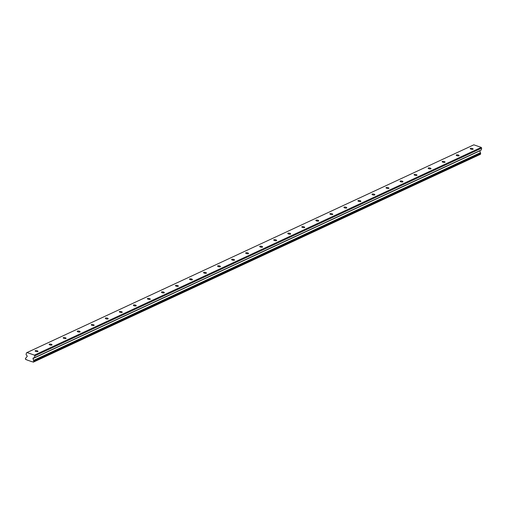 <?xml version="1.0" encoding="UTF-8"?>
<svg xmlns="http://www.w3.org/2000/svg" width="507" height="507" viewBox="0 0 507 507"><rect width="100%" height="100%" fill="white"/><g stroke="black" fill="none" stroke-linecap="round" stroke-linejoin="round"><path stroke-width="0.76" d="M472.949 149.273A1.464 0.494 10 0 0 473.132 149.09A1.464 0.494 10 0 0 472.093 148.418A1.464 0.494 10 0 0 470.426 148.399A1.464 0.494 10 0 0 470.249 148.583A1.464 0.494 10 0 0 471.288 149.248A1.464 0.494 10 0 0 472.949 149.273M37.829 351.56A1.464 0.494 10 0 0 38.006 351.37A1.464 0.494 10 0 0 36.967 350.705A1.464 0.494 10 0 0 35.3 350.679A1.464 0.494 10 0 0 35.122 350.863A1.464 0.494 10 0 0 36.162 351.535A1.464 0.494 10 0 0 37.829 351.56M51.86 345.033A1.464 0.494 10 0 0 52.044 344.849A1.464 0.494 10 0 0 51.004 344.177A1.464 0.494 10 0 0 49.337 344.152A1.464 0.494 10 0 0 49.16 344.342A1.464 0.494 10 0 0 50.199 345.007A1.464 0.494 10 0 0 51.86 345.033M65.897 338.505A1.464 0.494 10 0 0 66.081 338.321A1.464 0.494 10 0 0 65.042 337.649A1.464 0.494 10 0 0 63.375 337.63A1.464 0.494 10 0 0 63.198 337.814A1.464 0.494 10 0 0 64.231 338.486A1.464 0.494 10 0 0 65.897 338.505M79.935 331.984A1.464 0.494 10 0 0 80.112 331.8A1.464 0.494 10 0 0 79.079 331.128A1.464 0.494 10 0 0 77.413 331.103A1.464 0.494 10 0 0 77.235 331.286A1.464 0.494 10 0 0 78.268 331.958A1.464 0.494 10 0 0 79.935 331.984M93.972 325.456A1.464 0.494 10 0 0 94.15 325.272A1.464 0.494 10 0 0 93.111 324.6A1.464 0.494 10 0 0 91.45 324.581A1.464 0.494 10 0 0 91.266 324.765A1.464 0.494 10 0 0 92.306 325.431A1.464 0.494 10 0 0 93.972 325.456M108.01 318.928A1.464 0.494 10 0 0 108.187 318.745A1.464 0.494 10 0 0 107.148 318.079A1.464 0.494 10 0 0 105.481 318.054A1.464 0.494 10 0 0 105.304 318.238A1.464 0.494 10 0 0 106.343 318.909A1.464 0.494 10 0 0 108.01 318.928M122.041 312.407A1.464 0.494 10 0 0 122.225 312.223A1.464 0.494 10 0 0 121.186 311.552A1.464 0.494 10 0 0 119.519 311.526A1.464 0.494 10 0 0 119.341 311.71A1.464 0.494 10 0 0 120.381 312.382A1.464 0.494 10 0 0 122.041 312.407M136.079 305.879A1.464 0.494 10 0 0 136.263 305.696A1.464 0.494 10 0 0 135.223 305.024A1.464 0.494 10 0 0 133.556 305.005A1.464 0.494 10 0 0 133.379 305.189A1.464 0.494 10 0 0 134.412 305.86A1.464 0.494 10 0 0 136.079 305.879M150.116 299.358A1.464 0.494 10 0 0 150.294 299.168A1.464 0.494 10 0 0 149.261 298.503A1.464 0.494 10 0 0 147.594 298.477A1.464 0.494 10 0 0 147.417 298.661A1.464 0.494 10 0 0 148.45 299.333A1.464 0.494 10 0 0 150.116 299.358M164.154 292.831A1.464 0.494 10 0 0 164.331 292.647A1.464 0.494 10 0 0 163.292 291.975A1.464 0.494 10 0 0 161.632 291.95A1.464 0.494 10 0 0 161.448 292.14A1.464 0.494 10 0 0 162.487 292.805A1.464 0.494 10 0 0 164.154 292.831M178.191 286.303A1.464 0.494 10 0 0 178.369 286.119A1.464 0.494 10 0 0 177.33 285.447A1.464 0.494 10 0 0 175.663 285.428A1.464 0.494 10 0 0 175.485 285.612A1.464 0.494 10 0 0 176.525 286.284A1.464 0.494 10 0 0 178.191 286.303M192.223 279.782A1.464 0.494 10 0 0 192.407 279.598A1.464 0.494 10 0 0 191.367 278.926A1.464 0.494 10 0 0 189.7 278.901A1.464 0.494 10 0 0 189.523 279.084A1.464 0.494 10 0 0 190.562 279.756A1.464 0.494 10 0 0 192.223 279.782M206.26 273.254A1.464 0.494 10 0 0 206.444 273.07A1.464 0.494 10 0 0 205.405 272.398A1.464 0.494 10 0 0 203.738 272.379A1.464 0.494 10 0 0 203.56 272.563A1.464 0.494 10 0 0 204.594 273.229A1.464 0.494 10 0 0 206.26 273.254M220.298 266.726A1.464 0.494 10 0 0 220.475 266.543A1.464 0.494 10 0 0 219.442 265.877A1.464 0.494 10 0 0 217.776 265.852A1.464 0.494 10 0 0 217.598 266.036A1.464 0.494 10 0 0 218.631 266.707A1.464 0.494 10 0 0 220.298 266.726M234.335 260.205A1.464 0.494 10 0 0 234.513 260.021A1.464 0.494 10 0 0 233.474 259.35A1.464 0.494 10 0 0 231.813 259.324A1.464 0.494 10 0 0 231.629 259.508A1.464 0.494 10 0 0 232.669 260.18A1.464 0.494 10 0 0 234.335 260.205M248.373 253.677A1.464 0.494 10 0 0 248.55 253.494A1.464 0.494 10 0 0 247.511 252.822A1.464 0.494 10 0 0 245.844 252.803A1.464 0.494 10 0 0 245.667 252.987A1.464 0.494 10 0 0 246.706 253.658A1.464 0.494 10 0 0 248.373 253.677M262.404 247.156A1.464 0.494 10 0 0 262.588 246.966A1.464 0.494 10 0 0 261.549 246.301A1.464 0.494 10 0 0 259.882 246.275A1.464 0.494 10 0 0 259.704 246.459A1.464 0.494 10 0 0 260.744 247.131A1.464 0.494 10 0 0 262.404 247.156M276.442 240.629A1.464 0.494 10 0 0 276.626 240.445A1.464 0.494 10 0 0 275.586 239.773A1.464 0.494 10 0 0 273.919 239.748A1.464 0.494 10 0 0 273.742 239.938A1.464 0.494 10 0 0 274.775 240.603A1.464 0.494 10 0 0 276.442 240.629M290.479 234.101A1.464 0.494 10 0 0 290.657 233.917A1.464 0.494 10 0 0 289.624 233.245A1.464 0.494 10 0 0 287.957 233.226A1.464 0.494 10 0 0 287.78 233.41A1.464 0.494 10 0 0 288.813 234.082A1.464 0.494 10 0 0 290.479 234.101M304.517 227.58A1.464 0.494 10 0 0 304.694 227.396A1.464 0.494 10 0 0 303.655 226.724A1.464 0.494 10 0 0 301.995 226.699A1.464 0.494 10 0 0 301.811 226.883A1.464 0.494 10 0 0 302.85 227.554A1.464 0.494 10 0 0 304.517 227.58M318.554 221.052A1.464 0.494 10 0 0 318.732 220.868A1.464 0.494 10 0 0 317.693 220.196A1.464 0.494 10 0 0 316.026 220.177A1.464 0.494 10 0 0 315.848 220.361A1.464 0.494 10 0 0 316.888 221.027A1.464 0.494 10 0 0 318.554 221.052M332.586 214.524A1.464 0.494 10 0 0 332.769 214.341A1.464 0.494 10 0 0 331.73 213.675A1.464 0.494 10 0 0 330.063 213.65A1.464 0.494 10 0 0 329.886 213.834A1.464 0.494 10 0 0 330.925 214.505A1.464 0.494 10 0 0 332.586 214.524M346.623 208.003A1.464 0.494 10 0 0 346.807 207.819A1.464 0.494 10 0 0 345.768 207.148A1.464 0.494 10 0 0 344.101 207.122A1.464 0.494 10 0 0 343.923 207.306A1.464 0.494 10 0 0 344.956 207.978A1.464 0.494 10 0 0 346.623 208.003M360.661 201.475A1.464 0.494 10 0 0 360.838 201.292A1.464 0.494 10 0 0 359.805 200.62A1.464 0.494 10 0 0 358.138 200.601A1.464 0.494 10 0 0 357.961 200.785A1.464 0.494 10 0 0 358.994 201.456A1.464 0.494 10 0 0 360.661 201.475M374.698 194.954A1.464 0.494 10 0 0 374.876 194.764A1.464 0.494 10 0 0 373.836 194.099A1.464 0.494 10 0 0 372.176 194.073A1.464 0.494 10 0 0 371.992 194.257A1.464 0.494 10 0 0 373.032 194.929A1.464 0.494 10 0 0 374.698 194.954M388.736 188.427A1.464 0.494 10 0 0 388.913 188.243A1.464 0.494 10 0 0 387.874 187.571A1.464 0.494 10 0 0 386.207 187.546A1.464 0.494 10 0 0 386.03 187.736A1.464 0.494 10 0 0 387.069 188.401A1.464 0.494 10 0 0 388.736 188.427M402.767 181.899A1.464 0.494 10 0 0 402.951 181.715A1.464 0.494 10 0 0 401.912 181.043A1.464 0.494 10 0 0 400.245 181.024A1.464 0.494 10 0 0 400.067 181.208A1.464 0.494 10 0 0 401.107 181.88A1.464 0.494 10 0 0 402.767 181.899M416.805 175.378A1.464 0.494 10 0 0 416.988 175.194A1.464 0.494 10 0 0 415.949 174.522A1.464 0.494 10 0 0 414.282 174.497A1.464 0.494 10 0 0 414.105 174.681A1.464 0.494 10 0 0 415.138 175.352A1.464 0.494 10 0 0 416.805 175.378M430.842 168.85A1.464 0.494 10 0 0 431.02 168.666A1.464 0.494 10 0 0 429.987 167.994A1.464 0.494 10 0 0 428.32 167.975A1.464 0.494 10 0 0 428.142 168.159A1.464 0.494 10 0 0 429.176 168.825A1.464 0.494 10 0 0 430.842 168.85M444.88 162.322A1.464 0.494 10 0 0 445.057 162.139A1.464 0.494 10 0 0 444.018 161.473A1.464 0.494 10 0 0 442.358 161.448A1.464 0.494 10 0 0 442.174 161.632A1.464 0.494 10 0 0 443.213 162.303A1.464 0.494 10 0 0 444.88 162.322M458.917 155.801A1.464 0.494 10 0 0 459.095 155.617A1.464 0.494 10 0 0 458.055 154.946A1.464 0.494 10 0 0 456.389 154.92A1.464 0.494 10 0 0 456.211 155.104A1.464 0.494 10 0 0 457.251 155.776A1.464 0.494 10 0 0 458.917 155.801M27.004 352.549L26.415 352.91L26.091 354.761L27.08 355.838A0.488 0.412 65.1 0 1 27.125 356.51L26.003 357.765A0.805 0.684 65.1 0 1 25.591 358.227L25.35 358.956L25.781 359.564A0.805 0.684 65.1 0 1 26.744 359.9L32.214 361.802A0.805 0.684 65.1 0 1 33.177 362.137L33.76 361.878L33.792 361.079A0.805 0.684 65.1 0 1 33.576 360.401L33.006 358.557A0.488 0.412 65.1 0 1 33.266 357.986L34.501 357.689L34.831 355.832L34.425 355.128L27.004 352.549L473.83 144.825L481.251 147.41L34.425 355.128M479.806 150.674A0.488 0.412 -114.9 0 0 479.831 150.833L480.402 152.683A0.805 0.684 -114.9 0 0 480.611 153.361L480.104 154.451L33.285 362.175M34.501 357.689L481.32 149.964L481.65 148.114L481.251 147.41M481.65 148.114L34.831 355.832M480.402 152.683L33.576 360.401M480.611 153.361L33.792 361.079M33.76 361.878L480.585 154.16M480.687 153.596L33.861 361.314M33.006 358.557L479.831 150.833"/></g></svg>
